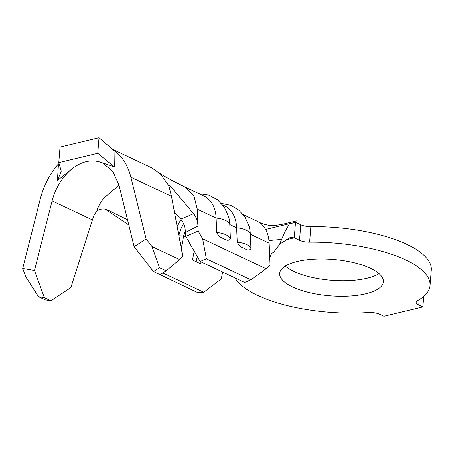 <?xml version="1.0" encoding="UTF-8"?>
<svg xmlns="http://www.w3.org/2000/svg" width="454" height="454" viewBox="0 0 454 454"><rect width="100%" height="100%" fill="white"/><g stroke="black" fill="none" stroke-linecap="round" stroke-linejoin="round"><path stroke-width="0.68" d="M244.207 248.236C241.312 247.617 238.991 245.608 237.243 242.203A18.898 8.354 -2.4 0 1 246.437 244.451A18.898 8.354 -2.4 0 1 250.937 248.673C249.394 250.529 247.146 250.381 244.207 248.236M223.674 238.532C220.78 237.919 218.459 235.904 216.711 232.505A18.898 8.354 -2.4 0 1 225.905 234.752A18.898 8.354 -2.4 0 1 230.399 238.969C228.856 240.824 226.614 240.677 223.674 238.532M285.271 266.084A52.017 18.256 -175.4 0 0 293.806 271.418A52.017 18.256 -175.4 0 0 379.05 273.626M370.515 268.291A52.017 18.256 -175.4 0 0 313.935 259.16A52.017 18.256 -175.4 0 0 279.687 273.45A52.017 18.256 -175.4 0 0 292.558 286.956A52.017 18.256 -175.4 0 0 349.132 296.087A52.017 18.256 -175.4 0 0 383.386 281.792A52.017 18.256 -175.4 0 0 370.515 268.291M235.076 277.956A98.836 34.691 -175.4 0 0 368.154 312.505A10.402 3.649 4.6 0 1 379.805 314.31L383.914 316.251L422.895 306.915L418.781 304.974A10.402 3.649 4.6 0 1 416.21 302.273A10.402 3.649 4.6 0 1 417.527 300.679A98.836 34.691 -175.4 0 0 430.051 285.549A98.836 34.691 -175.4 0 0 405.592 259.892A98.836 34.691 -175.4 0 0 309.622 242.158A10.402 3.649 4.6 0 1 299.521 240.291L294.271 237.811L284.857 240.07M430.051 285.549L431.3 270.011A98.836 34.691 -175.4 0 0 406.846 244.354A98.836 34.691 -175.4 0 0 310.871 226.625L309.622 242.158M122.835 154.178L139.946 162.265L122.835 154.178M121.916 153.741L122.279 153.912M40.31 198.863C43.856 185.425 49.912 173.751 58.464 163.849L57.42 180.499L71.726 169.058C62.283 176.969 55.74 187.581 52.102 200.895L34.493 270.522L44.396 297.711L38.499 296.695L25.719 276.775L22.7 268.49L40.31 198.863M114.056 150.541L114.3 166.879L97.769 153.287L58.787 162.617L60.041 147.085L99.017 137.749L114.056 150.541C122.268 156.426 127.88 165.301 130.888 177.173L146.103 238.94L152.011 246.539L159.502 267.718L153.514 271.583L134.134 246.664L146.103 238.94M151.846 167.878L160.506 174.035L168.837 185.675L171.47 196.349L182.735 256.198L179.534 259.546L152.011 246.539M113.421 149.729L139.946 162.265M134.134 246.664L118.92 184.897L112.933 171.578L103.03 163.219L100.493 162.174L114.3 166.879M221.41 203.403L230.7 205.344L238.844 210.128L245.16 217.347L249.138 226.398A37.455 25.691 115.3 0 1 250.336 234.264L250.937 248.673M222.71 204.936L224.48 205.77A37.455 25.691 115.3 0 1 236.648 227.794L237.243 242.203M198.869 193.671L208.772 195.146L217.534 199.805L224.35 207.217L228.606 216.694A37.455 25.691 115.3 0 1 229.803 224.56L230.399 238.969M159.422 173.048L161.613 174.512C166.953 177.786 174.943 182.082 185.578 187.4L193.937 195.878L197.291 209.198L198.199 231.069L202.637 238.781L266.101 268.768L270.068 265.028L269.755 257.549L271.798 253.094L273.325 252.606L279.358 244.808L284.556 232.499L289.402 223.953L295.52 222.278L300.769 224.758A10.402 3.649 -175.4 0 0 310.871 226.625M185.351 187.281L203.942 196.071A37.455 25.691 115.3 0 1 216.115 218.09L216.711 232.505M178.899 235.808L183.688 235.904A20.805 14.273 115.3 0 1 185.346 230.411M202.637 238.781L206.4 258.82L200.14 261.447L244.632 282.473L250.892 279.84L266.101 268.768M200.14 261.447L185.675 236.33L185.51 232.334C185.079 226.745 183.478 222.352 180.709 219.151L174.557 212.756M177.162 226.58A20.805 14.273 115.3 0 1 181.152 219.651M119.005 185.249L104.721 197.365C100.992 201.383 98.353 205.946 96.804 211.065L94.188 214.975L92.395 219.935L70.864 287.632L50.933 300.798L44.396 297.711M153.514 271.583L160.052 274.67L166.187 270.879L159.502 267.718M166.187 270.879L179.534 259.546M71.726 169.058C81.311 161.505 90.902 159.212 100.493 162.174M50.933 300.798L45.184 299.85L38.499 296.695M128.788 224.968L105.129 209.146M168.837 185.675L168.689 184.954L171.402 187.423L193.597 213.692C196.179 216.95 197.643 221.075 197.989 226.058L185.51 232.334M127.506 219.742L107.337 209.884C103.87 208.363 100.357 208.761 96.804 211.065M180.709 219.151L193.597 213.692M185.675 236.33L198.199 231.069M422.895 306.915L423.741 296.411M243.242 214.64L256.992 221.132A37.455 25.691 115.3 0 1 257.06 221.166A37.455 25.691 115.3 0 1 269.16 243.157L269.755 257.549M279.653 244.178L290.168 237.493L294.271 237.811L295.52 222.278M222.625 272.071L221.274 278.977L203.721 292.268L162.838 272.95M153.492 271.549L197.649 292.592L203.721 292.268M153.157 271.566L148.668 265.346M201.043 261.873L200.657 263.836L192.485 259.977L194.21 251.153M186.083 237.033L183.688 235.904L181.259 248.338M206.4 258.82L250.892 279.84M178.876 235.677A26.531 18.194 115.3 0 1 183.535 223.68M197.246 256.431L196.213 261.737M22.7 268.49L34.493 270.522M97.769 153.287L99.017 137.749M58.787 162.617L61.279 171.152L57.42 180.499M171.47 196.349L130.888 177.173M197.291 209.198L216.115 218.09A18.898 8.354 -2.4 0 1 229.803 224.56L236.648 227.794A18.898 8.354 -2.4 0 1 250.336 234.264L269.16 243.157A37.455 25.691 115.3 0 0 257.06 221.166A37.455 25.691 115.3 0 0 256.992 221.132M92.395 219.935L52.102 200.895M289.663 223.68L265.596 229.44M419.207 299.691L418.781 304.974M299.521 240.291L300.769 224.758M151.84 167.884L140.377 162.464M103.591 163.491L103.03 163.224M296.621 220.888L284.806 223.72C278.75 225.071 274.108 225.678 270.885 225.542C265.635 224.957 261.027 223.499 257.06 221.166M268.961 240.541L281.071 239.417M273.325 252.606L270.964 253.661"/></g></svg>
